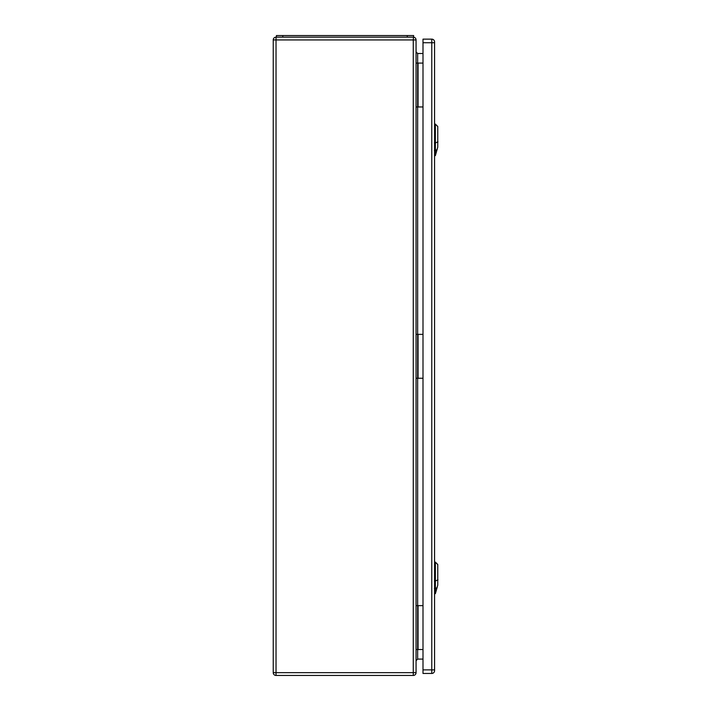 <?xml version="1.0" encoding="UTF-8"?>
<svg xmlns="http://www.w3.org/2000/svg" width="711" height="711" viewBox="0 0 711 711"><rect width="100%" height="100%" fill="white"/><g stroke="black" fill="none" stroke-linecap="round" stroke-linejoin="round"><path stroke-width="1.07" d="M416.059 605.639L416.059 672.659A2.791 2.791 0 0 1 413.269 675.45L276.028 675.45A2.791 2.791 0 0 1 273.237 672.659L273.237 39.94A2.791 2.791 0 0 1 276.028 37.15L413.269 37.15A2.791 2.791 0 0 1 416.059 39.94L416.059 605.639L423.001 605.639M416.059 334.357L423.001 334.357M416.059 106.961L423.001 106.961M423.001 53.503L417.65 53.503L417.65 378.243L423.001 378.243M423.001 659.097L417.65 659.097L416.059 660.688M416.059 63.075L423.001 63.075M416.059 378.243L417.65 378.243L417.65 649.516L423.001 649.516M416.059 649.516L417.65 649.516L417.65 659.097M416.059 51.903L417.65 53.503M416.059 672.659A2.791 2.791 0 0 1 413.269 675.45L413.269 39.94L276.028 39.94L276.028 672.659L416.059 672.659A2.791 2.791 0 0 1 413.269 675.45M416.059 39.94L413.269 39.94L413.66 35.55L407.279 35.55L407.279 37.15M407.279 35.55L276.428 35.55L276.428 37.15M435.372 155.629L437.763 147.088L437.763 126.496L435.372 124.105L435.372 155.629L434.572 155.656M435.372 593.667L437.763 585.117L437.763 564.534L435.372 562.134L435.372 593.667L434.572 593.694M434.572 42.731L434.572 41.931A2.791 2.791 0 0 0 431.781 39.141L423.001 39.141L423.001 673.459L431.781 673.459A2.791 2.791 0 0 0 434.572 670.66L434.572 42.731L431.781 42.731L431.781 669.869L423.001 669.869M418.05 63.075L418.05 106.961M418.05 378.243L418.05 334.357M418.05 649.516L418.05 605.639M273.237 39.94L276.028 39.94L276.028 37.15M276.028 675.45L276.028 672.659L273.237 672.659M282.809 35.55L282.809 37.15M437.967 141.827L435.159 143.044M434.35 142.964L435.434 142.947M435.434 150.421L434.35 150.439M435.265 150.474L437.132 149.666M437.967 579.865L435.159 581.083M434.35 581.003L435.434 580.985M435.434 588.459L434.35 588.477M435.265 588.504L437.132 587.704M431.781 39.141L431.781 42.731L423.001 42.731M434.572 669.869L431.781 669.869L431.781 673.459A2.791 2.791 0 0 0 434.572 670.66M435.372 124.105L434.572 124.078M435.372 562.134L434.572 562.108"/></g></svg>
